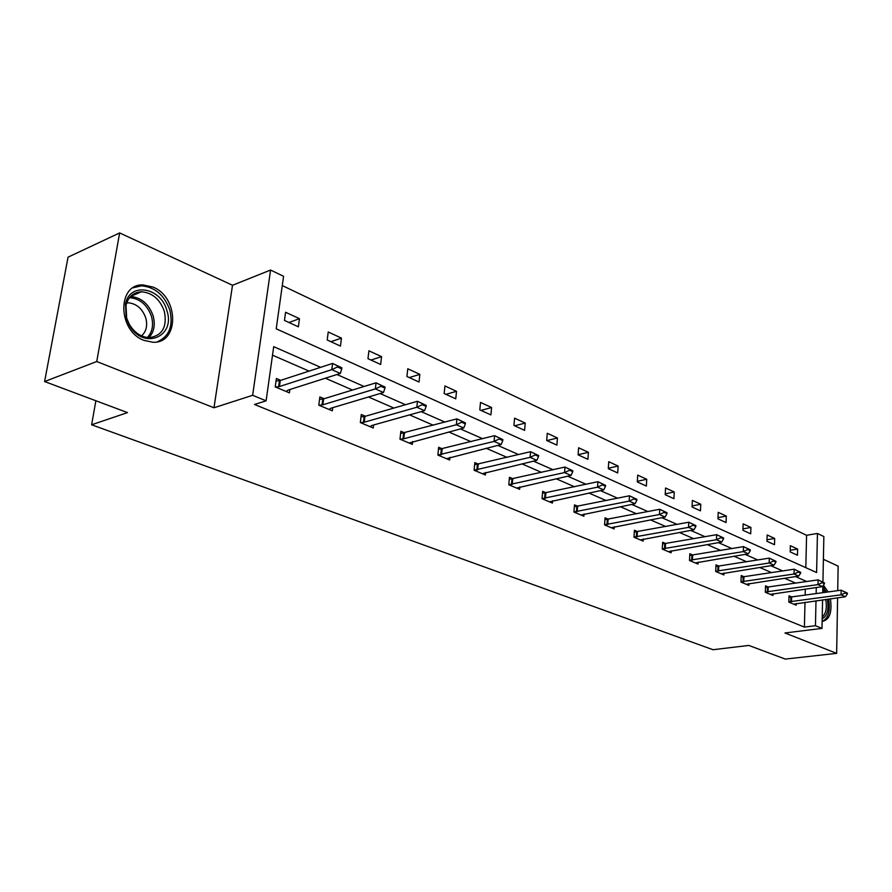 <?xml version="1.0" encoding="UTF-8"?>
<svg xmlns="http://www.w3.org/2000/svg" width="892" height="892" viewBox="0 0 892 892"><rect width="100%" height="100%" fill="white"/><g stroke="black" fill="none" stroke-linecap="round" stroke-linejoin="round"><path stroke-width="1.34" d="M144.013 340.387C117.532 330.932 116.964 283.545 143.11 284.927L153.011 287.068C179.047 297.226 179.292 343.554 153.045 342.272L144.013 340.387M822.58 599.892L822 628.392L784.96 632.974L836.651 653.368L785.239 659.077L748.812 645.429L712.998 649.722L91.62 424.782L127.511 412.606L44.6 381.542L68.06 257.164L119.639 232.924L96.737 361.528L213.98 407.767L252.637 395.301L270.588 270.042L283.578 276.297L276.208 328.813L816.604 572.541L817.44 533.449L823.851 536.538L822.937 582.075M44.6 381.542L96.737 361.528M836.651 653.368L837.599 597.83M837.722 590.649L838.134 566.13L823.394 559.284M823.439 585.197L828.2 591.987M830.407 598.811C832.258 612.336 829.593 619.851 822.424 621.345L822.145 621.323C828.311 618.602 830.485 611.176 828.668 599.056M213.98 407.767L232.511 285.273L119.639 232.924M232.511 285.273L270.588 270.042M805.811 567.68L806.58 535.289L282.273 285.585M806.58 535.289L817.44 533.449M95.868 400.753L91.62 424.782M768.625 587.159L765.537 585.843L765.325 592.277L772.951 595.477L773.007 593.715M719.22 566.208L715.997 564.848L715.718 571.493L723.914 574.927L723.981 573.054M666.001 543.652L662.644 542.236L662.277 549.104L671.118 552.806L671.219 550.788M608.545 519.3L605.044 517.817L604.575 524.92L614.131 528.923L614.265 526.759M546.305 492.908L542.648 491.358L542.057 498.728L552.427 503.066L552.605 500.713M478.658 464.241L474.834 462.613L474.109 470.251L485.393 474.979L485.627 472.414M404.879 432.966L400.854 431.26L399.984 439.187L403.786 438.797L456.358 424.726L456.938 418.861L465.446 422.908L461.755 421.269L461.655 422.239L465.356 423.89L465.446 422.908M412.617 441.529L412.316 444.361L399.984 439.187M324.086 398.713L319.86 396.929L318.79 405.169L332.326 410.833L332.716 407.677M795.753 583.167L784.447 578.228M771.669 572.664L759.649 567.435M746.682 561.782L733.915 556.218M720.736 550.476L707.178 544.566M693.775 538.723L679.369 532.446M665.744 526.514L650.435 519.846M636.587 513.803L620.308 506.712M606.214 500.579L588.898 493.031M574.559 486.787L556.129 478.748M541.544 472.392L521.92 463.84M507.069 457.373L486.162 448.263M471.043 441.674L448.754 431.962M433.345 425.25L409.573 414.892M393.874 408.057L368.496 396.996M352.496 390.027L325.368 378.208M309.067 371.094L272.506 355.172M320.629 367.326L273.71 346.653L266.106 400.82L254.51 404.489L804.406 627.098L804.997 602.301M805.164 595.232L805.309 589.077M280.746 380.338L276.397 378.498L275.227 386.916L289.421 392.859L289.878 389.514M365.419 416.241L361.293 414.49L360.335 422.574L373.235 427.982L373.592 425.005M442.588 448.944L438.663 447.282L437.872 455.065L449.657 460.004L449.925 457.317M513.201 478.881L509.455 477.298L508.808 484.791L519.623 489.318L519.824 486.865M578.061 506.377L574.481 504.861L573.957 512.086L583.903 516.256L584.059 514.004M637.836 531.71L634.413 530.261L633.989 537.252L643.177 541.098L643.299 539.013M693.106 555.147L689.828 553.754L689.505 560.51L698.012 564.067L698.101 562.127M744.374 576.868L741.219 575.53L740.973 582.075L748.879 585.386L748.934 583.569M792.04 597.082L788.996 595.789L788.829 602.122L796.188 605.211L796.233 603.505M266.106 400.82L252.637 395.301M822 628.392L815.455 625.716L815.99 600.795M804.406 627.098L815.455 625.716M806.758 581.539L795.474 576.578M782.741 570.958L770.755 565.684M757.821 559.975L745.088 554.367M731.942 548.58L718.417 542.615M705.048 536.728L690.676 530.394M677.084 524.407L661.808 517.672M647.982 511.573L631.726 504.415M617.665 498.215L600.372 490.6M586.055 484.289L567.647 476.183M553.073 469.761L533.472 461.119M518.631 454.574L497.747 445.376M482.628 438.708L460.35 428.896M444.952 422.106L421.169 411.636M405.481 404.712L380.092 393.528M364.081 386.47L336.942 374.517M816.147 593.682L816.28 587.505M822.859 586.066L822.725 592.767M797.459 555.225L790.189 551.903L790.357 545.692L797.626 549.048L797.459 555.225M774.49 544.711L766.953 541.266L767.153 534.966L774.68 538.445L774.49 544.711M750.696 533.829L742.891 530.249L743.125 523.849L750.919 527.462L750.696 533.829M726.032 522.534L717.937 518.832L718.216 512.331L726.3 516.067L726.032 522.534M700.465 510.837L692.058 506.99L692.382 500.379L700.766 504.259L700.465 510.837M673.917 498.684L665.198 494.692L665.555 487.98L674.263 492.005L673.917 498.684M646.354 486.073L637.289 481.925L637.702 475.102L646.745 479.283L646.354 486.073M617.71 472.961L608.288 468.646L608.745 461.71L618.145 466.059L617.71 472.961M587.917 459.324L578.105 454.842L578.618 447.773L588.408 452.3L587.917 459.324M556.898 445.13L546.684 440.458L547.264 433.278L557.455 437.983L556.898 445.13M524.596 430.345L513.948 425.473L514.584 418.17L525.21 423.076L524.596 430.345M490.912 414.925L479.807 409.852L480.509 402.403L491.581 407.532L490.912 414.925M455.756 398.847L444.16 393.539L444.941 385.957L456.503 391.309L455.756 398.847M419.039 382.032L406.919 376.491L407.778 368.775L419.864 374.361L419.039 382.032M380.65 364.471L367.972 358.662L368.909 350.801L381.564 356.655L380.65 364.471M340.465 346.085L327.197 340.008L328.223 331.991L341.469 338.113L340.465 346.085M298.374 326.818L284.459 320.44L285.585 312.267L299.478 318.689L298.374 326.818M288.941 322.503L299.478 318.689M330.91 341.703L341.469 338.113M370.983 360.045L381.564 356.655M409.283 377.572L419.864 374.361M445.922 394.342L456.503 391.309M481.022 410.409L491.581 407.532M514.662 425.796L525.21 423.076M546.93 440.57L557.455 437.983M578.116 454.708L588.408 452.3M608.311 468.244L618.145 466.059M637.334 481.29L646.745 479.283M665.242 493.845L674.263 492.005M692.114 505.942L700.766 504.259M717.993 517.616L726.3 516.067M742.936 528.878L750.919 527.462M767.008 539.749L774.68 538.445M790.234 550.264L797.626 549.048M341.736 368.875L341.87 367.838L337.6 365.932L337.466 366.969L341.736 368.875L340.343 373.436L287.96 390.127L286.064 391.454M275.572 387.061L279.441 386.548L331.791 369.656L332.582 363.423L341.87 367.838M276.041 381.051L280.278 380.494L332.582 363.423L337.6 365.932M340.343 373.436L331.791 369.656L337.466 366.969M384.965 388.109L385.088 387.095L381.018 385.277L380.906 386.303L384.965 388.109L383.493 392.513L330.977 408.202L329.025 409.461M319.024 405.269L322.859 404.79L375.354 388.912L376.067 382.813L385.088 387.095M319.537 399.371L323.629 398.858L376.067 382.813L381.018 385.277M383.493 392.513L375.354 388.912L380.906 386.303M426.12 406.429L426.231 405.425L422.351 403.708L422.25 404.7L426.12 406.429L424.581 410.677L372.009 425.439L370.013 426.632M360.468 422.63L364.27 422.195L416.832 407.254L417.467 401.266L426.231 405.425M361.015 416.832L364.951 416.374L417.467 401.266L422.351 403.708M424.581 410.677L416.832 407.254L422.25 404.7M126.196 317.953L125.504 304.083C129.451 281.66 161.14 287.324 166.915 310.684C176.059 337.321 142.664 350.534 129.061 324.688L126.196 317.953M164.362 311.386C159.958 299.233 152.32 292.71 141.449 291.796C133.432 292.264 128.281 296.768 126.017 305.287L126.664 318.11L129.307 324.342C134.514 332.839 141.204 337.276 149.388 337.655C162.333 335.66 167.328 326.907 164.362 311.386M126.72 302.812L127.824 302.756C136.342 303.436 142.33 308.509 145.775 317.965C147.726 325.602 146.31 331.568 141.516 335.894M157.304 341.826C169.235 336.485 173.416 325.926 169.859 310.16C164.407 295.085 154.929 286.979 141.427 285.841L133.198 287.759M822.792 589.133L824.966 592.444M823.149 592.701L822.736 592.009M826.46 592.232L822.848 586.601M827.375 599.234C829.025 609.492 827.308 615.993 822.201 618.758M822.234 617.03C826.025 613.618 827.174 607.764 825.68 599.469M465.356 423.89L463.751 427.993L409.138 443.023M400.608 433.512L456.938 418.861L461.755 421.269M463.751 427.993L456.358 424.726L461.655 422.239M502.787 440.548L502.876 439.589L499.353 438.017L499.264 438.976L502.787 440.548L501.137 444.528L446.546 458.7M437.872 455.043L494.079 441.406L494.603 435.653L502.876 439.589M438.44 449.457L494.603 435.653L499.353 438.017M501.137 444.528L494.079 441.406L499.264 438.976M538.556 456.47L538.634 455.533L535.267 454.028L535.189 454.965L538.556 456.47L536.861 460.317L482.338 473.697M474.109 470.195L530.116 457.34L530.573 451.698L538.634 455.533M474.633 464.71L530.573 451.698L535.267 454.028M536.861 460.317L530.116 457.34L535.189 454.965M572.764 471.69L572.831 470.775L569.609 469.337L569.542 470.262L572.764 471.69L571.025 475.425L516.624 488.069M508.819 484.702L564.569 472.57L564.982 467.029L572.831 470.775M509.287 479.316L564.982 467.029L569.609 469.337M571.025 475.425L564.569 472.57L569.542 470.262M605.512 486.263L605.568 485.36L602.479 483.988L602.423 484.891L605.512 486.263L603.728 489.886L549.483 501.839M542.068 498.606L597.551 487.155L597.919 481.713L605.568 485.36M542.492 493.309L597.919 481.713L602.479 483.988M603.728 489.886L597.551 487.155L602.423 484.891M636.888 500.234L636.933 499.342L633.978 498.026L633.922 498.918L636.888 500.234L635.071 503.746L581.015 515.041M573.969 511.941L629.15 501.126L629.473 495.785L636.933 499.342M574.348 506.745L629.473 495.785L633.978 498.026M635.071 503.746L629.15 501.126L633.922 498.918M666.971 513.625L667.015 512.744L664.183 511.484L664.139 512.354L666.971 513.625L665.131 517.037L611.288 527.73M604.586 524.752L659.444 514.517L659.734 509.276L667.015 512.744M604.921 519.635L659.734 509.276L664.183 511.484M665.131 517.037L659.444 514.517L664.139 512.354M695.849 526.47L695.894 525.611L693.162 524.396L693.129 525.265L695.849 526.47L693.987 529.792L640.389 539.928M634 537.051L688.524 527.373L688.78 522.221L695.894 525.611M634.301 532.033L688.78 522.221L693.162 524.396M693.987 529.792L688.524 527.373L693.129 525.265M723.59 538.824L723.624 537.976L721.015 536.806L720.97 537.653L723.59 538.824L721.706 542.046L668.364 551.646M662.288 548.881L716.466 539.727L716.677 534.665L723.624 537.976M662.555 543.953L716.677 534.665L721.015 536.806M721.706 542.046L716.466 539.727L720.97 537.653M750.261 550.687L750.295 549.862L747.775 548.736L747.741 549.572L750.261 550.687L748.366 553.832L695.303 562.941M689.516 560.276L743.315 551.602L743.504 546.618L750.295 549.862M689.75 555.415L743.504 546.618L747.775 548.736M748.366 553.832L743.315 551.602L747.741 549.572M775.928 562.116L775.951 561.302L773.52 560.221L773.498 561.035L775.928 562.116L774.011 565.171L721.249 573.812M715.718 571.237L769.149 563.019L769.305 558.124L775.951 561.302M715.93 566.465L769.305 558.124L773.52 560.221M774.011 565.171L769.149 563.019L773.498 561.035M800.637 573.11L800.648 572.307L798.318 571.27L798.295 572.073L800.637 573.11L798.708 576.087L746.258 584.282M740.984 581.807L794.025 574.024L794.148 569.207L800.648 572.307M741.152 577.113L794.148 569.207L798.318 571.27M798.708 576.087L794.025 574.024L798.295 572.073M824.442 583.702L824.453 582.911L822.201 581.907L822.19 582.699L824.442 583.702L822.502 586.613L770.376 594.395M765.336 592.009L817.986 584.617L818.087 579.878L824.453 582.911M765.481 587.371L818.087 579.878L822.201 581.907M822.502 586.613L817.986 584.617L822.19 582.699M847.389 593.916L847.4 593.135L845.226 592.177L845.215 592.946L847.389 593.916L845.438 596.748L793.646 604.152M788.84 601.844L841.089 594.83L841.167 590.169L847.4 593.135M788.963 597.283L841.167 590.169L845.226 592.177M845.438 596.748L841.089 594.83L845.215 592.946M279.441 386.548L280.278 380.494M278.616 386.715L279.452 380.661M322.859 404.79L323.629 398.858M322.034 404.946L322.793 399.014M364.27 422.195L364.951 416.374M363.445 422.34L364.137 416.519M130.522 296.49C141.282 297.471 148.819 303.938 153.145 315.88C155.487 324.8 154.082 332.058 148.908 337.655M147.303 337.533C152.365 332.136 153.758 325.089 151.484 316.404C147.269 304.808 139.944 298.564 129.496 297.683M403.786 438.797L404.41 433.088M402.972 438.931L403.597 433.233M441.551 454.664L442.12 449.066M440.737 454.797L441.306 449.2M477.677 469.85L478.19 464.353M476.874 469.972L477.387 464.476M512.276 484.378L512.733 478.982M511.473 484.501L511.93 479.104M545.425 498.316L545.837 493.008M544.622 498.416L545.045 493.12M577.224 511.673L577.592 506.466M576.433 511.774L576.812 506.567M607.753 524.496L608.088 519.389M606.961 524.596L607.307 519.478M637.078 536.828L637.379 531.799M636.308 536.917L636.598 531.888M665.287 548.68L665.543 543.73M664.518 548.758L664.774 543.819M692.426 560.076L692.66 555.214M691.668 560.165L691.891 555.303M718.562 571.058L718.762 566.286M717.804 571.136L718.004 566.353M743.75 581.651L743.928 576.946M743.003 581.718L743.17 577.013M768.045 591.853L768.19 587.226M767.298 591.92L767.443 587.293M791.472 601.699L791.594 597.138M790.736 601.766L790.858 597.205M126.017 305.287L125.504 304.083M127.824 302.756L126.552 303.28M130.667 296.334L141.449 291.796"/></g></svg>
